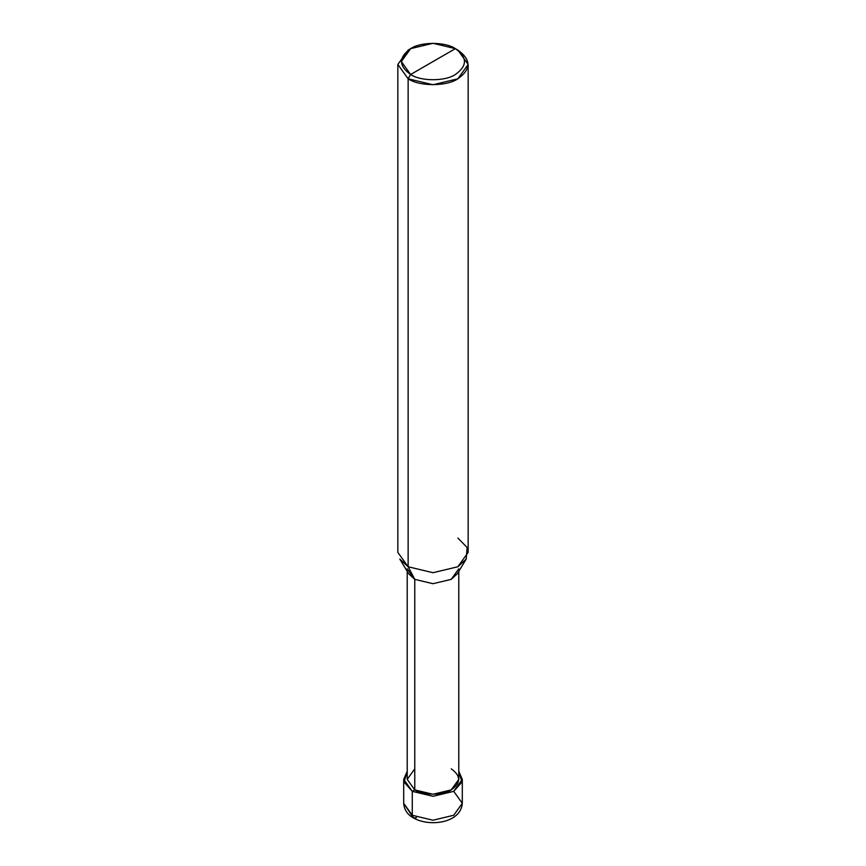 <?xml version="1.0" encoding="UTF-8"?>
<svg xmlns="http://www.w3.org/2000/svg" width="866" height="866" viewBox="0 0 866 866"><rect width="100%" height="100%" fill="white"/><g stroke="black" fill="none" stroke-linecap="round" stroke-linejoin="round"><path stroke-width="1.3" d="M403.697 779.378L403.697 803.302C404.205 809.775 407.475 814.657 413.493 817.948L403.697 803.302L412.281 815.263L412.281 791.34L404.076 782.095L407.215 771.346L403.697 779.378L412.281 791.34L433 796.298L453.719 791.34L462.303 779.378L458.785 771.346L461.924 782.095L453.719 791.34L433 796.298L412.281 791.34L414.771 789.9L412.281 791.34L412.281 815.263L413.493 817.948L416.427 817.656M413.493 817.948C429.449 827.182 460.82 823.209 462.303 803.302L453.719 815.263L433 820.221L412.281 815.263L433 820.221L453.719 815.263L462.303 803.302L453.719 791.34M407.215 568.821L414.771 579.354L408.655 573.725L399.8 559.1L408.135 566.754L408.135 78.795L397.84 64.441L408.135 50.087L397.84 64.441L408.135 78.795L433 84.749L457.865 78.795L468.16 64.441L457.865 50.087L455.375 48.648C467.456 57.264 467.456 65.881 455.375 74.498C445.308 81.458 420.692 81.458 410.625 74.498L455.375 48.648L433 43.3L410.625 48.648L401.348 61.573L410.625 74.498L408.135 78.795L408.135 566.754L414.771 579.354L414.771 789.9L407.215 779.378L407.215 571.343M414.771 768.846L407.215 779.378L414.771 789.9C422.976 795.583 443.024 795.583 451.229 789.9C461.069 782.886 461.069 775.871 451.229 768.846M458.785 571.343L458.785 779.378L451.229 789.9L433 794.263L414.771 789.9L414.771 579.354L408.135 566.754L397.84 552.4L397.84 64.441M410.625 74.498C398.544 65.881 398.544 57.264 410.625 48.648C420.692 41.687 445.308 41.687 455.375 48.648L410.625 74.498C420.692 81.458 445.308 81.458 455.375 74.498C467.456 65.881 467.456 57.264 455.375 48.648L457.865 50.087C471.277 59.657 471.277 69.226 457.865 78.795C446.672 86.546 419.328 86.546 408.135 78.795L410.625 74.498M468.16 64.441L468.16 552.4L457.865 566.754L433 572.707L408.135 566.754L433 572.707L457.865 566.754L466.2 559.1L457.345 573.725L451.229 579.354L433 583.706L414.771 579.354L433 583.706L451.229 579.354L458.785 568.821M466.2 559.1L467.131 547.507L457.865 538.046M462.303 803.302L462.303 779.378M408.135 50.087L410.625 48.648M457.865 50.087L455.375 48.648"/></g></svg>
